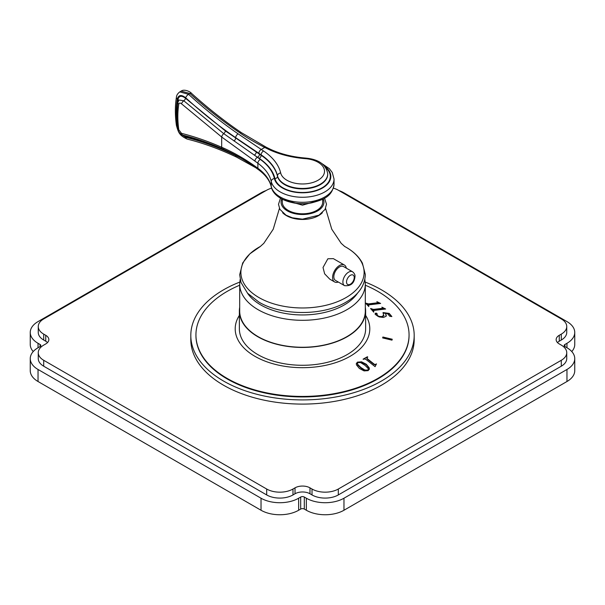 <?xml version="1.0" encoding="UTF-8"?>
<svg xmlns="http://www.w3.org/2000/svg" width="605" height="605" viewBox="0 0 605 605"><rect width="100%" height="100%" fill="white"/><g stroke="black" fill="none" stroke-linecap="round" stroke-linejoin="round"><path stroke-width="0.91" d="M266.064 190.567A26.597 15.359 0 0 0 261.027 192.844L38.039 321.588A26.597 15.359 0 0 0 30.25 332.447A26.597 15.359 0 0 0 38.039 343.307L40.081 344.479A2.564 1.482 180 0 1 40.83 345.531A2.564 1.482 180 0 1 40.081 346.574L38.039 347.754A26.597 15.359 0 0 0 30.25 358.614A26.597 15.359 0 0 0 38.039 369.474L261.027 498.217A26.597 15.359 0 0 0 298.651 498.217L300.685 497.038A2.564 1.482 180 0 1 304.315 497.038L306.349 498.217A26.597 15.359 0 0 0 343.973 498.217L566.961 369.474A26.597 15.359 0 0 0 574.75 358.614A26.597 15.359 0 0 0 566.961 347.754L564.919 346.574A2.564 1.482 180 0 1 564.17 345.531A2.564 1.482 180 0 1 564.919 344.479L566.961 343.307A26.597 15.359 0 0 0 574.75 332.447A26.597 15.359 0 0 0 566.961 321.588L343.973 192.844A26.597 15.359 0 0 0 338.936 190.567M47.523 342.574A10.572 6.103 0 0 0 45.746 341.212L45.746 335.299A10.572 6.103 180 0 1 48.846 339.617A10.572 6.103 180 0 1 45.746 343.935L43.704 345.115A18.589 10.731 0 0 0 38.259 352.7A18.589 10.731 0 0 0 43.704 360.285L266.692 489.029A18.589 10.731 0 0 0 292.979 489.029L295.021 487.849A10.572 6.103 180 0 1 309.979 487.849L312.021 489.029A18.589 10.731 0 0 0 338.308 489.029L561.296 360.285A18.589 10.731 0 0 0 566.741 352.7A18.589 10.731 0 0 0 561.296 345.115L559.254 343.935A10.572 6.103 180 0 1 556.154 339.617A10.572 6.103 180 0 1 559.254 335.299L561.296 334.119A18.589 10.731 0 0 0 566.741 326.534A18.589 10.731 0 0 0 561.296 318.941L338.308 190.204A18.589 10.731 0 0 0 333.37 188.163M271.63 188.163A18.589 10.731 0 0 0 266.692 190.204L43.704 318.941A18.589 10.731 0 0 0 38.259 326.534L38.259 332.447A18.589 10.731 0 0 0 43.704 340.033L45.746 341.212M557.477 342.574A10.572 6.103 0 0 1 559.254 341.212L561.296 340.033A18.589 10.731 0 0 0 566.741 332.447L566.741 326.534M38.259 352.7L38.259 358.614A18.589 10.731 0 0 0 43.704 366.199L266.692 494.943A18.589 10.731 0 0 0 292.979 494.943L295.021 493.763A10.572 6.103 0 0 1 309.979 493.763L312.021 494.943A18.589 10.731 0 0 0 338.308 494.943L561.296 366.199A18.589 10.731 0 0 0 566.741 358.614L566.741 352.7M33.23 351.55A26.597 15.359 180 0 1 30.25 344.487L30.25 332.447M38.039 369.474L38.039 381.513A26.597 15.359 180 0 1 30.25 370.653L30.25 358.614M38.039 381.513L261.027 510.249A26.597 15.359 180 0 0 298.651 510.249L300.685 509.07L300.685 497.038M343.973 498.217L343.973 510.249A26.597 15.359 180 0 1 306.349 510.249L304.315 509.07A2.564 1.482 0 0 0 300.685 509.07M343.973 510.249L566.961 381.513A26.597 15.359 180 0 0 574.75 370.653L574.75 358.614M574.75 332.447L574.75 344.487A26.597 15.359 180 0 1 571.77 351.55M38.259 326.534A18.589 10.731 0 0 0 43.704 334.119L45.746 335.299M190.809 339.617L190.809 335.427A111.691 64.485 180 0 0 259.757 395.005A111.691 64.485 180 0 0 381.475 381.021A111.691 64.485 0 0 0 414.191 335.427L414.191 339.617A111.691 64.485 180 0 1 381.475 385.211A111.691 64.485 180 0 1 259.757 399.187A111.691 64.485 180 0 1 190.809 339.617A111.691 64.485 180 0 1 190.87 337.522M190.809 335.427A111.691 64.485 180 0 1 223.525 289.833A111.691 64.485 0 0 1 239.769 282.081M414.191 335.427A111.691 64.485 0 0 0 365.231 282.081M195.937 335.427L195.937 334.905A106.563 61.521 180 0 0 261.723 391.745A106.563 61.521 180 0 0 377.853 378.405A106.563 61.521 0 0 0 409.063 334.905L409.063 335.427A106.563 61.521 0 0 1 377.853 378.934A106.563 61.521 180 0 1 261.723 392.267A106.563 61.521 180 0 1 195.937 335.427A106.563 61.521 180 0 1 195.944 335.17M195.937 334.905A106.563 61.521 180 0 1 227.147 291.406A106.563 61.521 0 0 1 239.686 285.212M409.063 334.905A106.563 61.521 0 0 0 365.314 285.212M361.525 361.813L366.305 364.248L369.179 367.779L369.36 369.118L368.097 370.646L364.081 370.903L359.385 368.475L356.481 364.906L356.307 363.605L357.419 362.145L361.525 361.813L361.442 362.266L357.457 362.546L356.277 363.839M239.368 315.379A67.299 38.856 180 0 0 266.208 361.556A67.299 38.856 180 0 0 350.091 356.307A67.299 38.856 0 0 0 365.632 315.379M366.872 357.789L367.507 358.856L374.276 364.233L375.387 364.512L376.469 363.877L375.092 366.668L366.176 359.589L364.86 358.984L363.083 359.151L367.394 356.761L367.779 357.063L366.842 357.986M382.874 337.015L392.229 339.239L392.002 340.154L382.647 337.93L382.874 337.015M368.369 305.192L368.846 306.054L368.362 306.107L365.556 303.09L368.551 303.884L377.081 302.84L377.626 302.424L376.87 301.653L380.636 303.445L369.413 304.814L368.354 305.23L368.748 306.538M368.551 303.884L368.468 304.292L376.998 303.264L377.626 302.424M373.376 310.758L373.837 311.651L373.361 311.711L370.578 308.558L373.557 309.397L382.088 308.368L382.64 307.937L381.884 307.143L385.642 309.011L374.412 310.365L373.361 310.796L373.739 312.188M373.557 309.397L373.451 309.941L381.982 308.913L382.64 307.937M383.736 315.961L383.018 312.566L389.204 313.405L391.866 316.566L389.726 316.256L387.571 313.692L385.65 313.413L386.081 316.271L383.464 317.443L379.154 316.922L375.758 314.774L375.145 313.624L375.713 313.103L377.044 313.556L377.338 315.455L379.138 316.415L381.732 316.604L383.933 315.228L383.736 315.961L381.657 316.975L379.063 316.808L377.255 315.893L376.945 314.055L375.614 313.617L375.047 314.124M377.127 314.608L377.255 315.893L377.006 315.205M375.145 313.624L375.713 313.103L375.614 313.617M386.345 315.697L386.081 316.271M369.307 369.345L369.095 368.233L366.222 364.694L361.442 362.266M368.218 369.579L367.568 370.608L364.77 370.494L360.837 368.022L357.676 364.891L357.419 363.537M364.853 370.033L367.651 370.139L368.286 369.36L368.037 368.362L365.102 365.397L360.603 362.569L357.978 362.584L357.434 363.295L357.767 364.429L360.92 367.56L364.853 370.033L364.77 370.494M365.314 307.325A63.132 36.451 180 0 1 365.632 310.993L365.632 328.833A63.132 36.451 180 0 1 326.662 362.508A63.132 36.451 180 0 1 257.859 354.613A63.132 36.451 180 0 1 239.368 328.833L239.368 310.993A63.132 36.451 180 0 1 239.686 307.325M365.632 310.993A63.132 36.451 180 0 1 326.662 344.668A63.132 36.451 180 0 1 257.859 336.766A63.132 36.451 180 0 1 239.368 310.993M365.314 310.993A62.814 36.262 180 0 1 326.541 344.495A62.814 36.262 180 0 1 258.085 336.637A62.814 36.262 180 0 1 239.686 310.993L239.686 284.04A62.814 36.262 0 0 0 258.085 309.684A62.814 36.262 0 0 0 326.541 317.549A62.814 36.262 0 0 0 365.314 284.04L365.314 310.993M247.422 293.062A58.965 34.046 0 0 0 260.8 304.973A58.965 34.046 0 0 0 357.578 293.062M322.404 212.688A22.756 13.136 180 0 1 286.407 215.614A22.756 13.136 0 0 1 282.596 212.688M344.389 265.013L333.355 258.645L327.865 258.781L323.025 267.501L324.643 273.823L329.77 279.147L334.61 281.945A9.778 5.642 -60 0 1 333.113 274.11A9.778 5.642 -60 0 1 339.503 265.497A9.778 5.642 120 0 1 344.389 265.013A9.778 5.642 120 0 1 346.31 268.159M322.692 199.204L322.692 202.138A20.192 11.654 180 0 1 316.778 210.381A20.192 11.654 180 0 1 294.771 212.907A20.192 11.654 180 0 1 282.308 202.138L282.308 199.204M241.198 158.291L235.648 155.53C218.7 147.454 202.047 141.366 185.69 137.282L181.19 134.31M254.955 166.148A512.768 296.042 180 0 1 257.874 168.258L257.874 163.237A512.768 296.042 0 0 0 254.955 161.127L221.687 137.017L181.508 103.81C180.093 102.714 179.186 102.842 178.785 104.196C177.515 111.978 177.515 120.501 178.785 129.757L181.508 133.342C194.689 136.677 208.082 141.32 221.687 147.257C233.205 152.256 244.291 158.555 254.955 166.148A3.207 2.034 125.5 0 0 255.582 167.593C245.169 160.159 234.203 153.92 222.693 148.891L222.693 148.891A3.207 2.087 113.6 0 0 223.744 148.943M231.586 153.073L225.378 150.282C211.909 144.451 198.652 139.891 185.599 136.617L182.718 135.066M176.925 113.506L177.93 99.462C179.072 95.65 181.621 95.28 185.599 98.35L225.378 130.937L259.492 154.199A519.181 299.747 180 0 1 261.148 155.304A70.505 40.709 180 0 1 277.506 176.312A25.221 14.565 0 0 0 304.209 188.873A25.221 14.565 0 0 0 327.721 174.346A25.221 14.565 0 0 0 327.721 174.111M177.847 128.6L177.318 126.339C175.964 116.432 175.964 107.319 177.318 99.001C178.566 94.841 181.349 94.433 185.69 97.783C202.047 112.727 218.7 126.006 235.648 137.637L258.857 153.299A519.181 299.747 180 0 1 261.148 154.835L261.148 155.304A2.564 1.588 123.9 0 1 259.197 158.359A67.942 39.227 180 0 1 274.973 178.611A27.785 16.04 0 0 0 312.135 191.49A27.785 16.04 0 0 0 325.861 167.751M324.885 166.42A28.329 16.358 180 0 1 313.405 191.535A28.329 16.358 180 0 1 274.413 178.573A67.299 38.856 0 0 0 260.384 159.463A515.974 297.894 0 0 0 257.443 157.345L254.312 155.099L257.556 157.262A516.617 298.265 180 0 1 259.197 158.359M178.785 104.196A3.207 2.14 -170.7 0 1 177.9 102.381L178.989 100.014L183.784 100.778L223.744 133.644L254.312 155.099A2.564 1.55 123.8 0 0 256.255 152.036M255.771 167.729L236.54 157.118C219.774 149.125 203.318 143.113 187.187 139.089L187.187 139.089C179.08 135.278 178.498 132.487 176.418 125.469L176.418 125.469C175.019 115.283 175.019 105.852 176.433 97.178A3.207 2.14 9.3 0 0 176.433 97.178C176.554 95.257 177.681 93.495 179.806 91.884L188.586 94.327C204.808 109.142 221.324 122.308 238.128 133.841L261.277 149.473A3.207 1.974 123.6 0 0 258.857 153.299M239.845 132.85A3.207 1.671 -55.9 0 1 241.44 132.684L266.2 147.212A3.207 1.717 -63.3 0 0 264.763 147.461A55.894 32.269 0 0 0 261.277 149.473A522.387 301.592 180 0 1 263.576 151.008A73.712 42.554 180 0 1 280.682 172.977A22.014 12.713 0 0 0 303.498 183.958A22.014 12.713 0 0 0 324.492 171.835A22.014 12.713 0 0 0 305.48 158.661A73.712 42.554 180 0 1 267.425 148.785A522.387 301.592 180 0 1 264.763 147.461C254.16 141.978 245.857 137.108 239.845 132.85C222.92 121.393 206.282 108.287 189.947 93.541L181.182 91.09L179.806 91.884M338.293 282.036A9.778 5.642 -60 0 1 334.61 281.945M333.831 276.75A8.009 4.628 -60 0 1 337.333 268.688A8.009 4.628 -60 0 1 343.504 266.54L352.571 271.774A8.009 4.628 120 0 0 346.4 273.921A8.009 4.628 120 0 0 342.899 281.983A8.009 4.628 120 0 0 344.563 285.651L335.495 280.418A8.009 4.628 -60 0 1 333.831 276.75M376.333 364.142L375.327 364.86L374.208 364.588L367.439 359.204L366.812 358.13M367.394 356.761L363.355 359.362M392.229 339.239L392.108 339.738L382.753 337.522L382.655 337.93M379.827 303.544L377.664 302.462M366.955 303.755L366.88 304.149L365.972 303.385M368.468 304.292L366.88 304.149M384.674 309.125L382.708 308.142M371.062 308.497L370.963 308.989M371.969 309.253L371.863 309.798L370.956 309.034M373.451 309.941L371.863 309.798M389.204 313.405L389.113 313.874L386.224 313.496M386.293 315.893L385.65 313.413L383.343 313.125M391.435 316.506L389.113 313.874M566.961 343.307L566.961 347.754M564.919 346.574L564.919 344.479M566.961 369.474L566.961 381.513M306.349 498.217L306.349 510.249M304.315 509.07L304.315 497.038M298.651 498.217L298.651 510.249M261.027 498.217L261.027 510.249M38.039 343.307L38.039 347.754M40.081 346.574L40.081 344.479M43.704 340.033L43.704 334.119M561.296 340.033L561.296 334.119M559.254 341.212L559.254 335.299M561.296 366.199L561.296 360.285M338.308 494.943L338.308 489.029M312.021 494.943L312.021 489.029M309.979 493.763L309.979 487.849M295.021 493.763L295.021 487.849M292.979 494.943L292.979 489.029M266.692 494.943L266.692 489.029M43.704 366.199L43.704 360.285M366.305 364.248L366.222 364.694M369.179 367.779L369.095 368.233M357.54 362.077L357.457 362.546M357.767 364.429L357.676 364.891M360.92 367.56L360.837 368.022M367.651 370.139L367.568 370.608M344.555 246.401A61.619 35.574 0 0 1 346.068 247.241A61.619 35.574 180 0 1 346.068 297.554A61.619 35.574 180 0 1 258.932 297.554A61.619 35.574 0 0 1 260.445 246.401L249.827 253.858L242.696 262.941L239.686 274.73L240.971 282.406L247.558 293.213L258.88 302.077C282.384 316.271 324.628 315.916 347.436 301.298C358.992 294.159 364.951 285.242 365.314 274.549L362.395 263.122C359.075 256.891 353.645 251.604 346.12 247.271L345.659 247.006M281.786 198.939A21.44 12.38 0 0 0 291.784 212.854A21.44 12.38 0 0 0 317.663 210.888A21.44 12.38 0 0 0 323.214 198.939M311.855 202.788A25.221 14.565 180 0 1 293.145 202.788M236.54 157.118A3.207 2.012 -64.5 0 1 235.648 155.53L235.648 155.19M225.378 130.937A2.564 1.286 126.1 0 1 223.744 133.644A3.207 1.611 -53.6 0 0 221.687 137.017L221.687 147.257A3.207 2.087 113.6 0 0 222.693 148.891C209.239 143.022 196.005 138.447 183.005 135.149L183.005 135.149C179.897 133.758 178.195 131.671 177.893 128.895L177.893 128.895C176.584 119.351 176.584 110.511 177.9 102.381L177.9 102.381M238.128 133.841A3.207 1.686 124.4 0 0 235.648 137.637L235.648 138.167A2.564 1.354 124.2 0 1 233.999 140.995M187.187 139.089A3.207 2.291 -76 0 1 185.69 137.282M176.418 125.469A3.207 1.505 -7.9 0 0 177.318 126.339M254.955 161.127A3.207 2.034 -54.5 0 1 257.443 157.345A55.894 32.269 180 0 1 257.556 157.262A2.564 1.581 123.7 0 0 259.492 154.199M181.508 103.81A3.207 1.286 -47.4 0 1 183.784 100.778A2.564 1.021 132.4 0 0 185.599 98.35M274.413 178.573A3.207 2.594 -12.8 0 0 271.237 181.432A31.536 18.21 180 0 0 304.557 197.222A31.536 18.21 180 0 0 334.036 179.057L334.036 184.079A31.536 18.21 0 0 1 304.557 202.251A31.536 18.21 0 0 1 271.237 186.453A3.207 2.594 167.2 0 0 271.282 186.922C269.898 180.744 265.633 175.004 258.501 169.702A3.207 2.049 126 0 1 257.874 168.258A64.1 37.003 180 0 1 271.237 186.453L271.237 181.432A64.1 37.003 0 0 0 257.874 163.237A3.207 2.049 -54 0 1 260.384 159.463M271.282 186.922C273.838 199.279 294.499 206.267 311.908 202.773C323.229 199.68 332.304 196.814 334.036 184.079A31.536 18.21 0 0 0 333.733 181.568M181.508 133.342A3.207 2.299 104.2 0 0 183.005 135.149M185.198 135.717A2.564 1.838 -75.9 0 1 185.599 136.617M178.785 129.757A3.207 1.505 172.2 0 1 177.893 128.895M178.626 100.483A2.564 1.709 9.3 0 0 177.93 99.462M185.69 97.783A3.207 1.278 132.4 0 1 188.586 94.327A160.136 92.452 180 0 1 189.947 93.541A3.207 1.263 -47.9 0 1 191.475 93.314C190.764 92.058 184.404 88.632 181.182 91.09M176.433 97.178A3.207 2.14 9.3 0 0 177.318 99.001M241.44 132.684L241.44 132.684C224.5 121.212 207.848 108.091 191.475 93.314M274.973 178.611A2.564 2.072 166.7 0 0 277.506 176.312L277.506 175.843A25.221 14.565 0 0 0 304.209 188.405A25.221 14.565 0 0 0 327.721 173.877L327.721 174.346M263.576 151.008A3.207 1.989 123.9 0 0 261.148 154.835A70.505 40.709 180 0 1 277.506 175.843A3.207 2.594 166.7 0 1 280.682 172.977M267.425 148.785A3.207 1.702 -63.6 0 1 268.847 148.535C279.48 153.746 291.769 156.929 305.729 158.087C318.827 159.342 326.155 164.605 327.721 173.877M305.48 158.661L305.729 158.087M354.227 277.536A5.445 3.146 120 0 0 350.378 275.313A5.445 3.146 120 0 0 346.529 281.983A5.445 3.146 120 0 0 350.378 284.206A5.445 3.146 120 0 0 354.227 277.536M368.354 305.275L368.279 305.654M373.361 310.834L373.27 311.303M376.423 313.171L376.325 313.677M377.044 313.556L376.945 314.055M379.138 316.415L379.063 316.808M357.343 363.756L357.434 363.295M368.203 369.821L368.286 369.36M239.686 284.04L240.155 279.359M364.845 279.359L365.314 284.04M344.774 246.553L341.167 243.301L331.767 229.219L325.573 208.438M260.226 246.553L263.825 243.308L273.226 229.227L279.427 208.438M280.47 198.19L278.497 204.301L279.888 209.33L286.014 215.176L292.328 217.8L302.455 219.176L318.941 215.206L325.074 209.406L326.503 204.165L324.53 198.19M283.238 199.658L302.5 205.178L321.762 199.658M334.036 179.057L332.274 172.501L329.377 168.689L321.762 163.479M258.501 169.702L255.582 167.593M266.2 147.212L268.847 148.535M352.571 271.774C354.394 273.286 355.195 274.859 354.984 276.485C354.333 283.216 350.855 286.271 344.563 285.651M377.618 303.007L377.702 302.591M382.602 308.656L382.708 308.111"/></g></svg>
